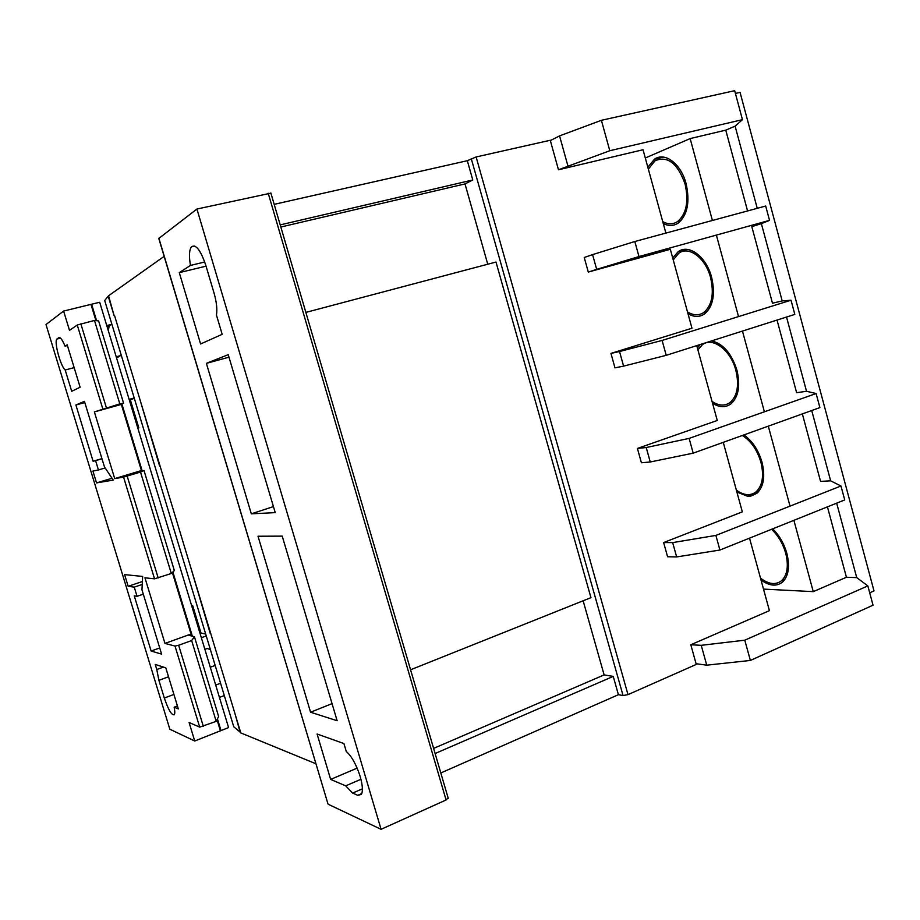 <?xml version="1.0" encoding="UTF-8"?>
<svg xmlns="http://www.w3.org/2000/svg" width="920" height="920" viewBox="0 0 920 920"><rect width="100%" height="100%" fill="white"/><g stroke="black" fill="none" stroke-linecap="round" stroke-linejoin="round"><path stroke-width="1.38" d="M688.022 313.8C694.117 317.285 699.694 317.285 704.743 313.789C713.149 306.348 715.438 294.193 711.62 277.322C706.341 256.565 688.643 243.535 678.086 251.792L672.727 258.025M760.989 579.945C769.35 586.017 776.526 586.73 782.518 582.084C788.589 576.069 790.027 566.478 786.841 553.322C784.035 543.57 779.332 535.405 772.708 528.839M736.885 492.016L747.408 496.202L750.904 496.053L756.895 493.281C763.692 486.818 765.394 476.445 761.99 462.162C758.379 449.983 752.341 440.91 743.889 434.93M712.563 403.293C719.417 407.583 725.546 407.767 730.974 403.857C738.541 396.911 740.531 385.675 736.92 370.162C731.515 353.383 723.074 343.62 711.608 340.894M700.189 344.528L697.406 348.024M663.262 223.502C668.621 226.251 673.612 226.101 678.235 223.065C687.493 215.13 690.115 201.986 686.09 183.632C680.984 163.714 664.872 151.662 654.465 159.217L647.83 167.233M661.675 157.412L654.603 159.125M645.299 157.998L690.149 138.587L725.765 130.145L747.569 210.945M793.891 520.341L813.269 591.64L846.434 577.254L856.727 577.634L867.836 585.902L744.786 640.193L701.224 645.322L690.805 644.759L696.279 664.424L627.992 694.623L623.058 695.554L618.412 694.703L613.237 676.395L435.103 753.526M813.269 591.64L763.508 589.099M782.195 300.932L761.369 223.629L751.812 226.653L772.478 303.197L782.195 300.932L791.016 300.219L662.112 340.434L619.528 351.532L623.587 366.125L614.974 367.862L610.949 353.406L691.966 328.221L670.323 249.285L588.294 272.067L584.234 257.485L592.572 254.61L596.678 269.353L588.294 272.067M777.032 320.079L796.628 392.679L806.529 391.287L816.109 393.53L689.126 438.391L646.219 447.522L650.244 461.989L641.401 462.748L637.41 448.431L717.266 420.474L696.739 345.621M802.355 413.908L820.559 481.378L830.656 480.838L840.972 485.99L715.886 535.417L672.658 542.604L676.648 556.933L667.586 556.749L663.63 542.558L742.325 511.876L723.258 442.347M827.436 506.862L846.434 577.254M690.149 138.587L712.413 220.478M716.381 235.094L738.53 316.595M742.463 331.073L764.394 411.803M768.292 426.144L790.027 506.126M725.765 130.145L735.115 126.166L757.24 208.322M786.531 317.055L806.529 391.287M811.716 410.538L830.656 480.838M836.671 503.159L856.727 577.634M735.402 93.426L740.059 92.391L874 590.904L869.699 592.813M673.244 259.911L678.684 253.322C688.735 245.467 705.571 257.876 710.585 277.61C714.219 293.664 712.034 305.221 704.042 312.305C699.039 315.744 693.519 315.617 687.505 311.926M771.546 529.31C778.205 535.601 782.931 543.605 785.737 553.299C788.773 565.823 787.405 574.954 781.62 580.669C775.721 585.212 768.671 584.361 760.495 578.116M742.325 435.493C750.996 440.944 757.194 449.857 760.92 462.242C764.152 475.824 762.53 485.702 756.067 491.855C750.398 496.064 743.843 495.5 736.38 490.164M697.912 349.887L702.213 344.873C712.31 336.386 730.687 349.841 735.862 370.346C739.3 385.112 737.414 395.796 730.204 402.408C724.833 406.249 718.784 405.927 712.045 401.43M648.358 169.142L654.982 160.804C667.552 155.48 677.58 163.219 685.078 184.023C688.907 201.48 686.423 213.992 677.603 221.536C673.003 224.549 668.046 224.572 662.745 221.605M116.265 356.937L121.337 355.465M357.144 768.119L330.648 779.412L317.089 734.01L343.919 743.556L346.288 751.49C351.681 756.24 356.316 764.589 360.191 776.537C362.664 785.3 363.043 791.269 361.33 794.443L357.788 795.317L352.624 793.074L345.69 785.852L360.939 779.274M216.2 721.36L218.626 716.507L194.43 636.744L191.659 640.55L178.652 645.254L175.018 646.07L164.967 643.413L144.957 577.817L154.537 578.829L171.304 573.493L140.518 472.075L123.567 477.1L114.712 478.618L94.369 411.93L119.818 403.88L94.484 320.447L77.257 325.024L69.494 330.349L63.606 311.063L46 324.541L169.843 729.226L194.73 741.014L189.083 722.499L199.697 727.122L216.2 721.36L191.659 640.55M172.35 572.493L191.026 634.041L188.933 635.283L194.43 636.744M119.818 403.88L123.579 403.224L98.612 320.93L94.484 320.447M123.579 403.224L119.013 404.995L121.337 404.409L141.415 470.557L139.161 471.327L143.991 470.499L140.518 472.075M137.85 428.179L138.839 427.892L130.329 399.797L129.329 400.073M129.133 399.406L134.205 397.992M134.297 398.279L130.329 399.797M735.115 126.166L742.452 119.657L609.787 150.73L558.474 169.774L550.252 140.265L476.123 156.964L467.325 160.712L274.183 204.343M665.884 233.082L643.034 149.742L559.716 169.487M749.535 538.142L769.419 610.661L691.966 644.253M742.452 119.657L734.666 90.689L601.393 120.301L559.555 135.895L550.332 140.576M609.787 150.73L601.393 120.301M567.847 165.703L559.555 135.895M744.786 640.193L750.375 660.445L873.034 605.21L867.836 585.902M750.375 660.445L706.744 665.171L701.224 645.322M706.744 665.171L696.083 663.734M672.658 542.604L663.63 542.558M747.408 496.202L758.195 492.062M840.972 485.99L844.721 499.928L719.923 550.034L676.648 556.933M715.886 535.417L719.923 550.034M151.121 651.038L161.609 654.12L141.968 589.789L142.646 576.449L124.591 574.609L128.167 586.316L134.251 587.132L137.057 596.309L134.251 595.861L151.121 651.038L159.723 647.944M74.152 367.632L65.182 369.989C60.582 366.321 53.923 341.688 56.867 339.077L58.88 337.64C60.386 337.042 62.445 339.894 65.044 346.173L67.413 345.575M65.182 369.989L71.703 391.287L80.132 387.228L67.183 344.804L65.044 346.173M177.433 705.95L174.156 707.192L178.342 708.929L165.807 667.851L155.215 664.412L156.78 669.53L163.449 667.081M174.156 707.192C174.927 711.148 174.972 713.667 174.282 714.759C171.706 715.472 168.383 709.906 164.323 698.05L158.907 680.34L156.78 669.53M93.093 461.242L95.599 460.655L98.428 469.947L92.92 471.086L96.531 482.908L113.263 480.102L104.443 466.877L84.433 401.327L75.888 405.007L93.093 461.242L101.936 458.643M191.705 605.866L192.659 605.521L201.008 633.052L205.689 634.075M106.754 325.565L111.55 324.346L109.215 325.853L108.295 330.625M117.541 356.603L118.898 356.787L116.414 357.443M210.392 649.635L207.207 648.473L204.873 649.336M223.111 696.014L224.273 695.451M330.648 779.412L345.69 785.852M204.734 262.005L190.463 265.431L179.285 272.63L200.594 343.976L222.18 334.316L216.464 315.111C217.384 309.315 216.545 301.875 213.969 292.779L205.781 265.259C200.583 250.021 195.776 243.88 191.371 246.859L194.775 246.054M190.463 265.431C188.91 256.266 189.209 250.079 191.371 246.859M448.109 797.87L446.085 799.974L381.075 829.311L196.926 209.035L158.792 238.452L327.922 803.758L158.861 238.177M381.075 829.311L328.221 804.264M206.379 363.354L251.321 513.832L275.229 512.624L228.229 354.66L206.379 363.354L228.988 357.178M282.221 536.13L258.014 536.233L310.58 712.23L337.134 720.728L282.221 536.13M618.412 694.703L440.806 772.972M487.749 264.224L465.002 183.919L472.776 179.975L280.209 224.894M472.776 179.975L467.325 160.712M164.151 256.358L108.56 295.78L114.137 315.778L108.215 296.205L104.696 300.506L233.761 726.8L240.695 732.584M315.962 763.784L240.798 732.918L114.494 315.399M235.106 714.092L240.177 732.377M190.612 567.03L210.231 633.397M139.599 398.394L159.655 466.21M217.442 718.876L220.995 730.583L228.585 727.594L99.693 302.266L90.976 304.37L95.898 320.608M192.372 636.272L172.868 571.998M142.163 470.833L121.854 403.88M96.6 320.7L91.609 304.244M220.995 730.583L194.73 741.014M217.028 719.704L220.42 730.859M171.304 573.493L174.352 570.584L143.991 470.499M410.573 669.783L590.95 597.655L495.995 262.039L305.854 312.397M433.607 748.397L604.13 674.912L583.13 600.783M604.13 674.912L613.237 676.395M270.905 193.142L196.926 209.035M90.976 304.37L63.606 311.063M465.002 183.919L280.83 227.021M200.042 633.408L201.008 633.052M201.353 637.709L206.252 635.938M84.812 402.558L75.888 405.007M646.219 447.522L637.41 448.431M816.109 393.53L819.893 407.594L693.197 453.157L650.244 461.989M689.126 438.391L693.197 453.157M619.528 351.532L610.949 353.406M791.016 300.219L794.822 314.41L666.218 355.339L623.587 366.125M662.112 340.434L666.218 355.339M761.369 223.629L769.534 220.363L765.681 206.034L634.823 241.511L592.572 254.61M769.534 220.363L638.974 256.553L596.678 269.353M634.823 241.511L638.974 256.553M206.057 266.167L179.285 272.63M273.435 506.598L251.321 513.832M332.051 703.627L310.58 712.23M112.021 478.25L96.531 482.908M105.156 467.947L98.428 469.947M101.97 458.781L95.599 460.655M141.415 470.557L114.712 478.618M121.337 404.409L94.369 411.93M191.026 634.041L164.967 643.413M143.313 594.17L137.057 596.309M142.243 584.43L134.251 587.132M142.393 581.52L128.167 586.316M357.788 795.317L361.767 793.581M215.705 685.078L220.57 683.238M210.3 667.241L215.177 665.424M203.343 726.397L178.652 645.254M199.697 727.122L175.018 646.07M106.34 407.629L80.856 323.851M102.741 408.698L77.257 325.024M627.992 694.623L476.123 156.964M154.537 578.829L123.567 477.1M158.171 577.933L127.178 476.1M623.058 695.554L471.247 158.596M446.085 799.974L268.214 193.234M352.624 793.074L362.399 788.831M57.086 338.882L60.432 338.031M106.973 326.278L109.468 325.645M158.907 680.34L168.521 676.763M164.323 698.05L173.914 694.428M678.086 251.792L686.722 249.377M654.465 159.217L663.297 157.09M707.445 311.27L704.042 312.305M784.978 579.243L781.62 580.669M759.437 490.555L756.067 491.855M733.596 401.235L730.204 402.408M681.019 220.627L677.603 221.536M116.219 356.776L121.325 355.43M448.235 798.307L270.848 192.947M56.867 339.077L60.559 338.146M107.007 326.416L109.215 325.853M219.443 697.418L224.158 695.612"/></g></svg>
